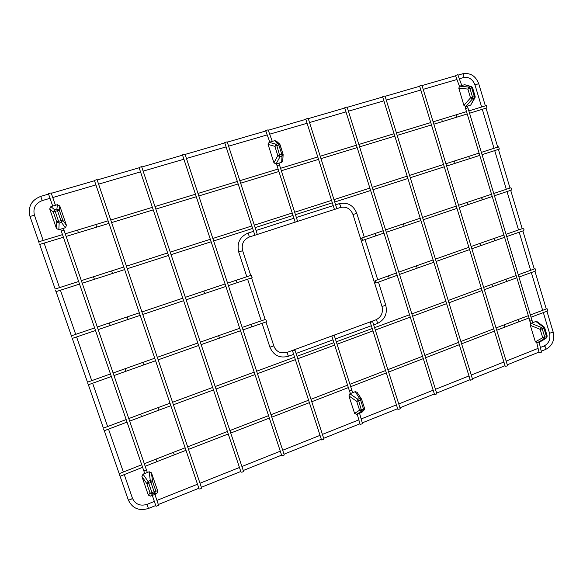 <?xml version="1.0" encoding="UTF-8"?>
<svg xmlns="http://www.w3.org/2000/svg" width="583" height="583" viewBox="0 0 583 583"><rect width="100%" height="100%" fill="white"/><g stroke="black" fill="none" stroke-linecap="round" stroke-linejoin="round"><path stroke-width="0.87" d="M362.488 239.183L361.591 238.097L362.393 240.458L362.488 239.183M493.75 193.49L510.89 187.762L511.794 188.775L511.619 190.014L494.435 195.771M66.477 225.446L59.787 205.959L59.328 210.237L62.745 220.17L66.477 225.446L65.318 227.749L61.492 222.407L59.167 223.107L56.74 221.97L53.323 212.015L49.708 208.933L56.442 228.478L56.74 221.97L60.909 220.614L57.477 210.66L55.159 211.352L59.167 223.107L58.825 229.717L65.318 227.749M58.825 229.717L56.442 228.478M49.708 208.933L50.874 206.622L54.583 209.734L56.894 209.049L59.328 210.237L57.477 210.66L56.894 209.049L57.404 204.699L50.874 206.622M57.404 204.699L59.787 205.959M62.745 220.17L61.492 222.407L60.909 220.614L62.745 220.17M53.323 212.015L54.583 209.734L55.159 211.352L53.323 212.015M518.258 274.768L535.092 268.69L535.915 270.891L518.943 277.034M103.679 429.248L104.248 430.728L103.679 429.248M182.457 154.859L281.829 455.848L284.264 454.98L185 154.08L182.464 154.859M482.046 154.663L499.332 149.11L498.647 146.821L481.354 152.367M55.516 290.356L56.012 291.646L55.516 290.356M364.55 408.311L364.404 409.689L363.588 410.41L363.479 409.04L359.58 410.206L354.595 413.398L348.933 395.923L356.694 401.323L359.58 410.206L361.686 411.161L363.588 410.41L361.941 412.276L363.938 410.213M361.941 412.276L356.57 414.404L361.686 411.161L358.698 400.9L360.615 400.149L363.479 409.04L364.543 408.297L361.686 399.486M354.595 413.398L356.57 414.404M349.88 393.758L355.273 391.659L360.615 400.149L361.686 399.421L359.74 398.48L357.816 399.231L349.88 393.758L348.933 395.923M361.453 398.954L357.073 392.308L355.273 391.659M357.816 399.231L356.694 401.323L358.698 400.9L357.816 399.231M364.411 409.681L364.55 408.355M283.127 154.823L282.762 160.755L281.669 162.293L282.026 156.135L280.008 156.74L277.821 155.654L274.863 146.318L268.093 144.453L273.944 162.803L277.821 155.654L281.808 154.364L278.827 145.029L276.823 145.619L280.008 156.74L276.021 164.005L281.669 162.293M276.021 164.005L273.944 162.803M268.093 144.453L269.098 142.325L276.029 144.198L278.033 143.6L279.68 144.074L280.059 144.744M279.694 144.088L283.032 154.065L280.08 144.759L278.827 145.029L278.033 143.6L274.775 140.649L269.098 142.325M274.775 140.649L276.437 141.152L279.439 143.863M283.039 154.094L282.026 156.135L281.808 154.364L283.039 154.094M274.863 146.318L276.029 144.198L276.823 145.619L274.863 146.318M257.329 234.453L254.866 235.248L224.688 142.602L227.181 141.822L257.329 234.453L295.18 222.152M344.706 107.768L347.096 106.973L436.893 393.889L434.546 394.582M370.271 322.37L372.639 321.612L370.271 322.37L397.854 409.317L399.486 409.113L400.208 408.574L372.646 321.627M251.623 326.903L250.792 324.454L265.739 319.316L266.569 321.758L242.994 329.883M87.771 383.366L88.31 384.78L87.771 383.366M469.548 113.233L486.943 107.877L486.309 105.559L468.856 110.916M39.17 243.213L38.733 241.807L39.17 243.213M461.809 85.541L457.786 74.653L455.498 75.601M539.093 342.002L541.454 352.139L539.093 352.613M141.64 166.672L139.046 167.459L241.041 472.201L242.535 472.011L243.512 471.29L141.64 166.672M375.955 281.859L375.86 283.068L375.022 280.729L375.955 281.859M506.736 236.56L523.811 230.613L523.979 229.44L523.038 228.383L506.051 234.293M530.282 325.314L535.34 341.813L542.737 337.739L540.171 329.359L530.282 325.314L531.113 323.303L541.213 327.406L542.897 326.742L544.121 326.939L544.66 327.719L542.241 328.892L544.806 337.273L546.475 336.61L543.924 328.229L542.897 326.742L535.857 321.459L531.113 323.303M535.857 321.459L537.096 321.67L544.034 326.874M546.446 337.943L541.811 340.924L546.329 337.994L544.66 338.657L542.737 337.739L544.806 337.273L544.66 338.657L537.081 342.797L541.811 340.924M537.081 342.797L535.34 341.813M540.171 329.359L541.213 327.406L542.241 328.892L540.171 329.359M547.218 336.121L546.329 337.994L546.475 336.61L547.211 336.099L544.668 327.748M97.055 179.63L94.395 180.424L199.124 489.013L200.581 488.831L201.638 488.051L97.055 179.63M52.71 206.083L48.411 193.68L51.144 192.871L55.443 205.274M152.309 495.433L156.033 506.335L158.605 505.323L154.889 494.413M547.029 308.684L547.918 310.863L531.047 317.203M119.449 474.722L120.04 476.267L119.449 474.722M294.969 350.106L323.937 439.101L323.091 439.728L321.532 439.925L292.535 350.908L294.969 350.099L292.535 350.908M151.449 472.806L157.825 491.338L155.778 490.842L152.542 481.398L151.449 472.806L149.197 471.764L150.268 480.523L148.06 481.39L146.843 483.635L150.108 493.08L148.322 495.098L150.582 496.118L152.44 494.085L154.626 493.218L155.778 490.842L152.003 492.737L148.738 483.278L150.939 482.411L154.626 493.218L156.732 493.677L157.825 491.338M156.732 493.677L150.582 496.118M148.322 495.098L141.917 476.515L146.843 483.635L148.738 483.278L148.06 481.39L143.017 474.168L141.917 476.515M143.017 474.168L149.197 471.764M152.542 481.398L150.268 480.523L150.939 482.411L152.542 481.398M150.108 493.08L152.44 494.085L152.003 492.737L150.108 493.08M421.247 85.351L421.939 85.227L507.523 365.614L506.948 366.044L505.206 366.277L419.592 86.014L421.247 85.351M269.798 142.114L265.688 130.65L268.114 129.79L272.276 141.385M279.476 164.931L297.614 221.402L295.187 222.181L277.034 165.71L279.476 164.931L278.987 163.102M334.445 209.457L336.843 208.692L308.181 118.283L305.762 119.063L334.445 209.457M470.321 380.262L382.63 96.742L384.999 95.962L472.653 379.569L470.321 380.24M332.74 335.99L334.314 335.67L332.74 335.99M360.119 424.417L362.524 423.739L359.551 413.223M463.922 105.436L458.777 88.15L467.894 89.075L470.496 97.864L463.922 105.436L465.737 106.602L472.47 98.891L475.065 97.616L475.16 96.428L472.536 97.157L469.942 88.361L471.698 87.836L474.307 96.625L474.234 98.367L470.7 105.1L474.985 97.769M472.551 87.647L471.603 86.619L468.98 87.086L459.666 86.167L458.777 88.15M459.666 86.167L464.644 84.703L470.736 86.568L471.698 87.836L472.456 87.72M471.385 86.554L464.644 84.703M470.7 105.1L465.737 106.602M470.496 97.864L472.47 98.891L472.536 97.157L470.496 97.864M468.98 87.086L467.894 89.075L469.942 88.361L468.98 87.086M236.253 280.248L237.077 282.711L252.14 277.705L251.317 275.242L227.574 283.134M71.847 337.185L71.33 335.837L71.847 337.185M386.31 232.267L403.888 226.299L403.961 225.053L403.115 223.967L420.205 218.217M458.588 205.289L466.961 202.469L467.872 203.496L467.712 204.742L459.287 207.584M383.957 233.069L375.612 235.926L375.722 234.65L374.818 233.572L383.213 230.708M466.961 202.469L481.237 197.673L482.112 198.708L481.973 199.947L467.712 204.742M505.884 279.235L506.714 281.465L492.679 286.603L491.833 284.366L515.977 275.591M170.003 403.21L158.161 407.575L159.042 410.097L170.855 405.732M158.161 407.575L140.59 414.134L141.494 416.663L159.042 410.097M446.614 166.053L469.461 158.707L468.761 156.404L479.022 153.118M455.083 163.335L454.376 161.025L468.761 156.404M111.615 270.92L93.528 276.721L94.41 279.301L112.49 273.485L111.615 270.92L123.778 267.021M339.146 203.686C340.326 204.713 340.734 205.988 340.363 207.512L340.647 207.424C346.433 206.353 350.551 208.721 352.977 214.529L356.781 213.312C353.364 205.158 347.483 201.951 339.146 203.686L335.619 204.822M246.813 276.743L238.702 252.002C236.705 243.002 239.846 236.683 248.125 233.047L249.407 236.982L254.858 235.219M238.702 252.002L242.608 250.726M269.907 347.191L273.755 345.865M293.657 354.34L288.41 356.271L287.076 352.424L280.583 352.62C277.282 351.527 275.023 349.283 273.813 345.894L265.979 321.962M373.674 324.877L377.201 323.58C377.544 322.261 377.121 321.022 375.926 319.841L375.824 319.856M377.201 323.58C384.765 319.878 387.629 313.785 385.778 305.295L382.003 306.476L352.977 214.529M239.715 328.28L218.61 335.662L219.47 338.133L201.15 344.611M155.588 360.739L143.666 364.958L142.784 362.429L154.728 358.217M143.666 364.958L125.935 371.276L125.046 368.74L142.784 362.429M433.832 124.194L456.846 117.147L456.19 114.807L466.502 111.637M442.351 121.592L441.688 119.245L456.19 114.807M95.823 224.542L77.554 230.081L78.435 232.69L96.698 227.137L95.823 224.542L108.095 220.811M467.551 106.055L467.909 107.775L465.577 108.555L465.161 106.638M467.909 107.775L532.046 320.497L529.721 321.138M398.779 272.115L416.145 265.928L417.027 267.05L416.954 268.231L433.825 262.263M471.866 248.795L480.246 245.829L480.392 244.649L479.445 243.577L471.166 246.5M396.447 272.953L388.103 275.97L389.05 277.085L388.948 278.295L397.183 275.307M480.246 245.829L494.391 240.866L494.522 239.693L493.612 238.615L479.445 243.577M60.639 229.17L61.302 231.108L64.021 230.278L63.358 228.347M61.302 231.108L143.848 470.911L146.435 469.913L147.339 472.492M496.031 327.952L518.068 319.535L518.936 321.75L528.788 318.048M504.12 324.833L505.016 327.048L518.936 321.75M185.139 447.802L173.406 452.328L174.295 454.849L185.992 450.324M173.406 452.328L156.004 459.12L156.907 461.649L174.295 454.849M544.07 345.989L544.107 345.974C545.681 346.768 546.184 347.927 545.601 349.457C552.349 345.894 554.892 340.151 553.223 332.223L549.521 333.206M124.259 474.591L132.443 498.232C135.307 504.324 140.16 506.365 147.018 504.361L148.439 508.463L155.763 505.534M132.443 498.232C131.277 499.427 129.892 499.974 128.282 499.886L128.282 499.879C132.305 508.391 139.024 511.247 148.439 508.463M50.021 198.322L42.209 200.603C35.388 203.336 32.794 208.197 34.426 215.171L30.01 216.475L38.791 241.792M42.209 200.603L40.752 196.376C31.336 200.122 27.758 206.827 30.01 216.475M463.427 77.605L463.441 77.597C464.265 75.987 463.944 74.726 462.479 73.822L462.399 73.859M459.317 78.807L463.441 77.597C468.768 76.65 472.616 79.099 474.992 84.929L478.709 83.675L485.355 105.851M331.916 336.449L349.487 391.098L351.87 390.319L352.773 392.629M225.905 286.442L204.648 293.584L203.802 291.106L185.336 297.323M139.322 312.823L127.269 316.882L128.143 319.426L140.182 315.359M127.269 316.882L109.356 322.938L110.245 325.496L128.143 319.426M403.888 226.299L420.926 220.542M423.258 219.755L456.97 208.371M422.544 217.43L456.263 206.069M385.567 229.906L403.115 223.967M374.818 233.572L361.591 238.097M375.612 235.926L362.393 240.458M481.973 199.947L492.125 196.544M481.237 197.673L491.44 194.27M506.729 281.458L516.662 277.858M173.406 404.784L213.509 389.94M216.001 389.021L254.997 374.577M257.438 373.674L295.377 359.631M297.782 358.742L334.693 345.085M337.054 344.203L372.974 330.911M375.314 330.044L410.279 317.101M412.589 316.248L446.629 303.648M448.925 302.796L482.068 290.531M484.349 289.685L492.679 286.603M172.553 402.263L212.671 387.447M215.163 386.529L254.188 372.122M256.629 371.218L294.59 357.204M296.987 356.315L333.921 342.68M336.289 341.806L372.224 328.535M374.563 327.675L409.543 314.754M411.86 313.902L445.908 301.324M448.21 300.478L481.361 288.235M483.65 287.39L491.833 284.366M140.59 414.134L128.777 418.579M126.168 419.563L103.337 428.162M141.494 416.663L129.659 421.13M127.05 422.114L104.248 430.728M469.461 158.707L479.714 155.413M112.49 273.485L124.645 269.579M127.269 268.734L168.502 255.478M171.067 254.654L211.148 241.763M213.662 240.954L252.643 228.419M255.106 227.632L293.023 215.44M295.45 214.661L332.332 202.797M334.729 202.031L370.62 190.488M372.996 189.723L407.918 178.493M410.272 177.735L444.268 166.804M126.402 266.183L167.656 252.949M170.221 252.133L210.332 239.27M212.839 238.469L251.841 225.964M254.305 225.169L292.236 213.006M294.67 212.227L331.567 200.399M333.972 199.626L369.877 188.112M372.253 187.354L407.196 176.146M409.55 175.396L443.561 164.486M445.908 163.736L454.376 161.025M93.528 276.721L81.336 280.627M78.639 281.494L55.108 289.037M94.41 279.301L82.225 283.221M79.536 284.081L56.012 291.646M364.543 408.289L361.518 399.049M283.134 154.626L283.054 154.072M297.607 221.365L334.438 209.435M336.828 208.656L340.363 207.512M248.125 233.047L253.576 231.291M256.039 230.496L293.927 218.268M296.361 217.488L333.221 205.595M250.741 275.438L242.652 250.719C241.216 244.175 243.468 239.598 249.415 236.982M265.178 319.513L251.55 277.894M288.396 356.279C279.745 358.501 273.58 355.477 269.914 347.206L262.08 323.31M261.271 320.854L247.622 279.206M382.011 306.49C383.33 312.736 381.275 317.188 375.838 319.848L287.018 352.424M371.335 325.737L335.378 338.978M333.01 339.853L296.055 353.458M385.778 305.295L378.469 282.114M377.726 279.745L365.053 239.547M364.302 237.172L356.781 213.312M344.706 107.76L434.554 394.604M218.61 335.662L200.319 342.119M197.797 343.008L157.301 357.306M198.635 345.5L158.161 359.828M240.524 330.743L219.47 338.133M250.792 324.454L242.185 327.42M125.046 368.74L113.109 373.011M110.471 373.951L87.406 382.208M125.935 371.276L113.984 375.569M111.353 376.516L88.31 384.78M456.846 117.147L467.202 113.955M96.698 227.137L108.97 223.391M111.615 222.582L153.242 209.873M155.821 209.086L196.282 196.726M198.818 195.954L238.156 183.944M240.641 183.186L278.9 171.504M281.349 170.753L318.558 159.392M320.978 158.649L357.182 147.594M359.58 146.865L394.808 136.109M397.183 135.38L431.471 124.915M110.741 220.002L152.389 207.322M154.976 206.535L195.451 194.212M197.987 193.439L237.347 181.459M239.832 180.701L278.106 169.048M280.561 168.298L317.786 156.965M320.213 156.229L356.432 145.203M358.829 144.467L394.079 133.74M396.455 133.019L430.757 122.568M433.118 121.854L441.688 119.245M77.554 230.081L65.23 233.805M62.512 234.628L38.733 241.807M78.435 232.69L66.127 236.421M63.409 237.245L39.644 244.452M459.44 86.262L455.491 75.579M465.569 108.555L530.734 323.536M536.819 342.87L539.1 352.649M532.046 320.497L532.957 322.588M436.142 261.439L469.563 249.611M416.145 265.928L433.111 259.938M435.428 259.122L468.863 247.316M399.515 274.462L416.954 268.231M388.103 275.97L375.022 280.729M388.948 278.295L375.86 283.068M494.391 240.866L504.441 237.361M493.612 238.615L503.756 235.087M64.021 230.278L146.435 469.913M143.848 470.911L144.744 473.498M518.068 319.535L528.103 315.775M530.362 314.929L547.051 308.677M188.52 449.355L228.252 434M230.722 433.045L269.368 418.106M271.787 417.173L309.391 402.642M311.767 401.723L348.357 387.586M350.696 386.682L386.31 372.923M388.621 372.027L423.287 358.632M425.583 357.743L459.324 344.706M461.605 343.824L494.464 331.129M496.731 330.255L505.016 327.048M187.66 446.826L227.421 431.5M229.884 430.553L268.559 415.643M270.978 414.71L308.596 400.208M310.979 399.289L347.585 385.181M349.924 384.277L385.552 370.54M387.87 369.651L422.551 356.279M424.847 355.397L458.61 342.381M460.883 341.5L493.765 328.827M156.004 459.12L144.314 463.74M141.727 464.76L119.129 473.695M156.907 461.649L145.189 466.298M142.609 467.318L120.04 476.267M277.034 165.71L276.524 163.852M540.361 347.468L544.107 345.974C548.894 343.438 550.702 339.189 549.536 333.236L543.334 312.59M158.328 504.506L198.869 488.277M201.375 487.271L240.801 471.487M243.249 470.51L281.604 455.155M284.001 454.193L321.313 439.254M323.674 438.307L359.937 423.79M362.276 422.857L397.657 408.69M399.953 407.765L434.364 393.991M436.638 393.08L470.138 379.664M472.405 378.761L505.031 365.701M507.276 364.798L538.976 352.11M541.235 351.206L545.601 349.457M147.018 504.361L154.357 501.431M156.929 500.403L197.499 484.225M200.005 483.227L239.46 467.486M241.916 466.509L280.292 451.198M282.697 450.244L320.045 435.348M322.406 434.408L358.829 419.877M361.168 418.944L396.447 404.872M398.743 403.953L433.176 390.216M435.457 389.313L468.987 375.94M471.246 375.037L503.901 362.014M506.153 361.11L538.102 348.372M39.702 244.43L55.166 289.015M56.07 291.631L71.388 335.815M72.292 338.402L87.472 382.186M88.368 384.765L103.402 428.133M104.299 430.713L119.194 473.673M120.091 476.245L128.282 499.886M34.426 215.171L43.186 240.466M44.097 243.096L59.517 287.623M60.421 290.232L75.695 334.351M76.592 336.945L91.735 380.663M92.624 383.235L107.622 426.545M108.511 429.117L123.37 472.019M478.709 83.675C475.604 75.783 470.197 72.496 462.479 73.822L457.961 75.134M455.585 75.826L422.048 85.57M419.665 86.262L385.108 96.304M382.71 97.004L347.198 107.323M344.786 108.023L308.29 118.626M305.849 119.333L268.275 130.249M265.804 130.971L227.29 142.165M224.783 142.893L185.11 154.415M182.559 155.158L141.756 167.015M139.148 167.773L97.172 179.972M94.497 180.745L51.297 193.301M48.557 194.095L40.752 196.362M456.941 79.499L423.2 89.352M420.824 90.044L386.289 100.13M383.898 100.83L348.415 111.185M345.996 111.892L309.529 122.539M307.095 123.253L269.681 134.177M267.211 134.899L228.594 146.173M226.087 146.909L186.451 158.481M183.9 159.225L143.134 171.132M140.525 171.89L98.585 184.141M95.918 184.92L52.754 197.52M474.992 84.929L481.616 106.995M482.309 109.305L494.02 148.308M494.705 150.596L506.321 189.293M507.006 191.559L518.527 229.95M519.205 232.216L530.639 270.293M531.317 272.56L542.656 310.324M486.047 108.154L497.729 147.12M498.414 149.401L510.008 188.061M510.686 190.328L522.186 228.682M522.864 230.941L534.268 268.989M534.946 271.241L546.256 308.975M546.934 311.235L553.223 332.223M334.321 335.677L351.87 390.319M357.211 414.156L360.126 424.446M349.487 391.098L350.434 393.54M475.152 96.421L472.551 87.654M182.792 298.183L141.924 311.949M204.648 293.584L186.174 299.83M183.638 300.682L142.784 314.477M225.082 283.965L203.802 291.106M237.077 282.711L228.39 285.612M109.356 322.938L97.295 327.027M94.628 327.93L71.33 335.837M110.245 325.496L98.177 329.599M95.517 330.503L72.234 338.424"/></g></svg>
